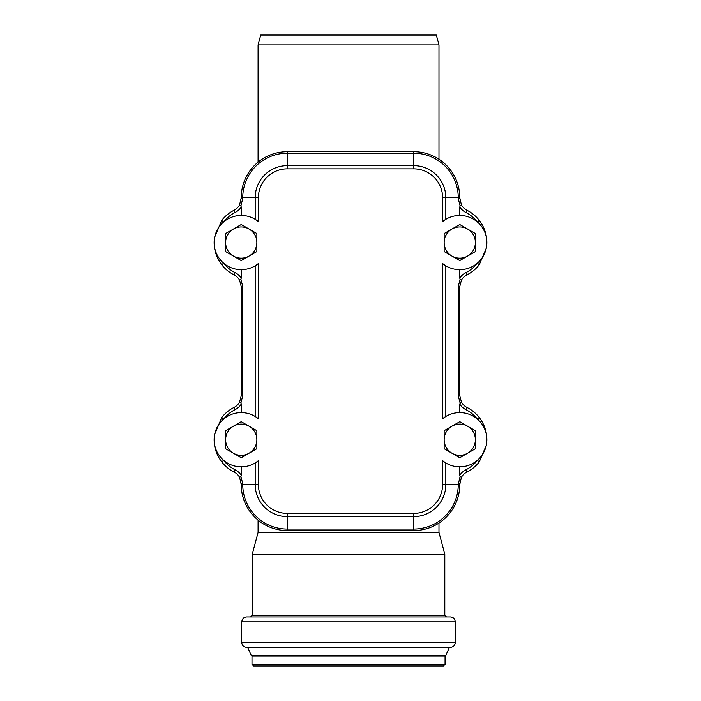 <?xml version="1.0" encoding="UTF-8"?>
<svg xmlns="http://www.w3.org/2000/svg" width="701" height="701" viewBox="0 0 701 701"><rect width="100%" height="100%" fill="white"/><g stroke="black" fill="none" stroke-linecap="round" stroke-linejoin="round"><path stroke-width="1.05" d="M260.728 35.05L436.329 35.05L438.975 44.908L258.082 44.908L260.728 35.05M258.082 520.142L258.082 532.471L438.975 532.471L438.975 523.042M258.082 162.124L258.082 44.908M250.607 616.985L252.255 615.347L252.255 554.237L444.802 554.237L444.802 615.347L446.449 616.985M258.082 532.471L252.246 554.237M246.664 616.985L450.392 616.985C453.389 617.283 455.028 618.922 455.317 621.918L241.74 621.918C242.029 618.922 243.668 617.283 246.664 616.985M241.74 642.458L455.317 642.458C455.028 645.446 453.389 647.093 450.392 647.382L246.664 647.382C243.668 647.093 242.029 645.446 241.74 642.458L241.74 621.918M247.357 647.382L449.7 647.382M257.425 655.584L251.177 655.295L247.804 647.68M251.177 655.295L445.88 655.295L251.571 655.584L252.001 656.075L445.056 656.075L445.485 655.584L439.632 655.584M252.001 664.303L445.056 664.303L443.409 665.95L253.648 665.95L252.001 664.303L252.001 656.075M255.786 665.95L441.271 665.95M445.81 197.7L445.81 219.308L442.603 221.569A27.111 27.111 0 0 1 479.554 224.04A27.111 27.111 0 0 1 479.554 261.079A27.111 27.111 0 0 1 442.603 263.55L445.81 265.802L445.81 416.464L442.603 418.725A27.111 27.111 0 0 1 479.554 421.196A27.111 27.111 0 0 1 479.554 458.235A27.111 27.111 0 0 1 442.603 460.706L442.603 484.566A28.846 28.846 0 0 1 413.756 513.412L287.244 513.412A28.846 28.846 0 0 1 258.397 484.566L255.19 484.566L255.19 462.958L258.397 460.706A27.111 27.111 0 0 1 221.446 458.235A27.111 27.111 0 0 1 221.446 421.196A27.111 27.111 0 0 1 258.397 418.725L255.19 416.464L255.19 265.802L258.397 263.55A27.111 27.111 0 0 1 221.446 261.079A27.111 27.111 0 0 1 221.446 224.04A27.111 27.111 0 0 1 258.397 221.569L255.19 219.308L255.19 197.708L258.397 197.708A28.846 28.846 0 0 1 287.244 168.853L287.244 165.646A32.062 32.062 0 0 0 255.19 197.708L242.748 197.708A44.505 44.505 0 0 1 287.244 153.204L413.756 153.204A44.505 44.505 0 0 1 458.252 197.7M442.603 460.706L445.81 462.958L445.81 484.566L442.603 484.566M459.76 395.697L459.76 286.578L461.407 280.19L460.11 279.2L458.252 286.578L458.252 395.697L459.76 395.697L461.407 402.076L459.76 404.118A15.606 15.606 0 0 0 465.876 409.638L466.989 407.439A13.144 13.144 0 0 1 461.407 402.076M465.876 409.638A33.683 33.683 0 0 1 477.346 419.084L479.291 417.577A36.145 36.145 0 0 0 466.989 407.439M479.291 264.698L477.346 263.19A33.683 33.683 0 0 1 465.876 272.636L466.989 274.836A36.145 36.145 0 0 0 479.291 264.698L486.503 247.637L486.862 242.555C486.809 234.397 484.286 227.019 479.291 220.421A36.145 36.145 0 0 0 466.989 210.282A13.144 13.144 0 0 1 461.407 204.92L459.76 197.708A46.003 46.003 0 0 0 413.756 151.705L287.244 151.705A46.003 46.003 0 0 0 241.24 197.708L239.593 204.92L240.89 205.91L242.748 198.541L242.748 197.708L241.24 197.708M461.407 280.19A13.144 13.144 0 0 1 466.989 274.836M465.876 272.636A15.606 15.606 0 0 0 459.76 278.157L460.11 279.2M241.24 484.566L242.748 484.566L242.748 483.734L240.89 476.356L239.593 477.346L241.24 484.566A46.003 46.003 0 0 0 287.244 530.569L413.756 530.569A46.003 46.003 0 0 0 459.76 484.566L461.407 477.346A13.144 13.144 0 0 1 466.989 471.992A36.145 36.145 0 0 0 479.291 461.854L486.503 444.793L486.862 439.711C486.809 431.553 484.286 424.175 479.291 417.577M461.407 477.346L460.11 476.356L458.252 484.566A44.505 44.505 0 0 1 413.756 529.071L287.244 529.071A44.505 44.505 0 0 1 242.748 484.566L255.19 484.566A32.062 32.062 0 0 0 287.244 516.628L413.756 516.628A32.062 32.062 0 0 0 445.81 484.566L459.76 484.566M479.291 461.854L477.346 460.347A33.683 33.683 0 0 1 465.876 469.793L466.989 471.992M465.876 469.793A15.606 15.606 0 0 0 459.76 475.313L460.11 476.356M234.011 471.992L235.124 469.793A33.683 33.683 0 0 1 223.654 460.347L221.709 461.854A36.145 36.145 0 0 0 234.011 471.992A13.144 13.144 0 0 1 239.593 477.346M240.89 476.356L241.24 475.313A15.606 15.606 0 0 0 235.124 469.793M459.76 197.708L458.252 197.708L458.252 198.541L460.11 205.91L461.407 204.92M466.989 210.282L465.876 212.482A33.683 33.683 0 0 1 477.346 221.928L479.291 220.421M460.11 205.91L459.76 206.961A15.606 15.606 0 0 0 465.876 212.482M221.709 220.421L223.654 221.928A33.683 33.683 0 0 1 235.124 212.482L234.011 210.282A36.145 36.145 0 0 0 221.709 220.421L214.462 237.718L214.138 242.555C214.191 250.713 216.714 258.099 221.709 264.698A36.145 36.145 0 0 0 234.011 274.836A13.144 13.144 0 0 1 239.593 280.19L241.24 286.578L241.24 395.697L239.593 402.076L240.89 403.066L242.748 395.697L242.748 286.578L241.24 286.578M239.593 204.92A13.144 13.144 0 0 1 234.011 210.282M235.124 212.482A15.606 15.606 0 0 0 241.24 206.961L240.89 205.91M214.129 439.711C214.191 447.869 216.714 455.256 221.709 461.854M242.748 286.578L240.89 279.2L239.593 280.19M234.011 274.836L235.124 272.636A33.683 33.683 0 0 1 223.654 263.19L221.709 264.698M240.89 279.2L241.24 278.157A15.606 15.606 0 0 0 235.124 272.636M221.709 417.577L223.654 419.084A33.683 33.683 0 0 1 235.124 409.638L234.011 407.439A36.145 36.145 0 0 0 221.709 417.577L214.462 434.874L214.138 439.764M239.593 402.076A13.144 13.144 0 0 1 234.011 407.439M235.124 409.638A15.606 15.606 0 0 0 241.24 404.118L240.89 403.066M459.76 215.452L459.76 206.961M241.24 206.961L241.24 215.452M241.24 269.666L241.24 278.157M241.24 404.118L241.24 412.609M459.76 412.609L459.76 404.118M459.76 475.313L459.76 466.822M241.24 466.822L241.24 475.313M459.76 278.157L459.76 269.666M467.558 426.199L475.366 430.703L475.366 439.711A15.606 15.606 0 0 0 451.952 426.199L459.76 421.687L467.558 426.199M475.366 448.728L467.558 453.232A15.606 15.606 0 0 0 475.366 439.711L475.366 448.728M459.76 457.735L451.952 453.232A15.606 15.606 0 0 0 467.558 453.232L459.76 457.735M444.145 448.728L444.154 430.703L451.952 426.199A15.606 15.606 0 0 0 451.952 453.232L444.154 448.728M467.558 229.043L475.366 233.547L475.366 242.555A15.606 15.606 0 0 0 451.952 229.043L459.76 224.53L467.558 229.043M475.366 251.571L467.558 256.075A15.606 15.606 0 0 0 475.366 242.555L475.366 251.571M459.76 260.579L451.952 256.075A15.606 15.606 0 0 0 467.558 256.075L459.76 260.579M444.145 251.571L444.154 233.547L451.952 229.043A15.606 15.606 0 0 0 451.952 256.075L444.154 251.571M249.048 426.199L256.855 430.703L256.855 439.711A15.606 15.606 0 0 0 233.442 426.199L241.24 421.687L249.048 426.199M256.855 448.728L249.048 453.232A15.606 15.606 0 0 0 256.855 439.711L256.855 448.728M241.24 457.735L233.442 453.232A15.606 15.606 0 0 0 249.048 453.232L241.24 457.735M225.634 439.711L225.634 430.703L233.442 426.199A15.606 15.606 0 0 0 233.442 453.232L225.634 448.728L225.634 439.711M249.048 229.043L256.855 233.547L256.855 242.555A15.606 15.606 0 0 0 233.442 229.043L241.24 224.53L249.048 229.043M256.855 251.571L249.048 256.075A15.606 15.606 0 0 0 256.855 242.555L256.855 251.571M241.24 260.579L233.442 256.075A15.606 15.606 0 0 0 249.048 256.075L241.24 260.579M225.634 242.555L225.634 233.547L233.442 229.043A15.606 15.606 0 0 0 233.442 256.075L225.634 251.571L225.634 242.555M252.255 615.347L444.802 615.347M258.397 221.569L258.397 197.708M287.244 168.853L413.756 168.853L413.756 165.646L287.244 165.646L287.244 151.705M413.756 168.853A28.846 28.846 0 0 1 442.603 197.708L445.81 197.708A32.062 32.062 0 0 0 413.756 165.646L413.756 151.705M442.603 197.7L442.603 221.569M258.397 418.725L258.397 263.55M258.397 484.566L258.397 460.706M442.603 263.55L442.603 418.725M413.756 513.412L413.756 530.569M287.244 513.412L287.244 530.569M459.76 286.578L458.252 286.578M458.252 395.697L460.11 403.066M242.748 483.734L241.24 483.734M459.76 483.734L458.252 483.734M458.252 198.541L459.76 198.541M241.24 198.541L242.748 198.541M241.24 395.697L242.748 395.697M458.252 197.708L445.81 197.708M438.975 159.232L438.975 44.908M438.975 532.471L444.811 554.237M455.317 642.458L455.317 621.918M445.88 655.295L449.253 647.68M445.056 664.303L445.056 656.075M486.503 247.637L486.862 242.607M486.503 444.793L486.862 439.764M214.462 237.718L214.138 242.38M214.462 434.874L214.138 439.536"/></g></svg>
